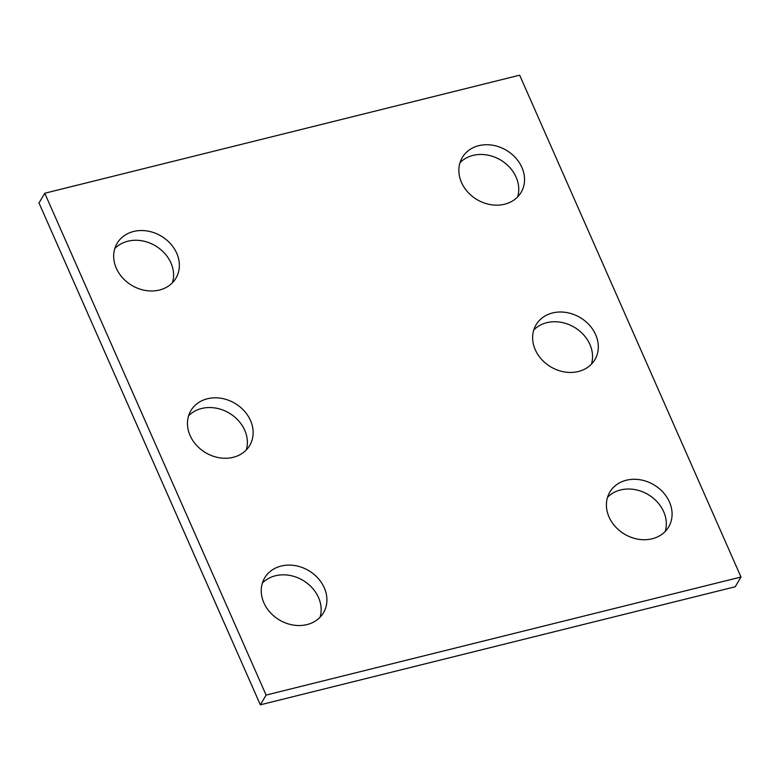 <?xml version="1.0" encoding="UTF-8"?>
<svg xmlns="http://www.w3.org/2000/svg" width="780" height="780" viewBox="0 0 780 780"><rect width="100%" height="100%" fill="white"/><g stroke="black" fill="none" stroke-linecap="round" stroke-linejoin="round"><path stroke-width="1.17" d="M260.335 704.818L39 202.976L44.772 193.245L519.665 75.182L741 577.024L735.228 586.755L260.335 704.818L266.107 695.077L44.772 193.245M266.107 695.077L741 577.024M233.21 457.314A34.184 28.704 30.7 0 0 249.707 445.468A34.184 28.704 30.7 0 0 234.936 403.348A34.184 28.704 30.7 0 0 190.895 410.611A34.184 28.704 30.7 0 0 196.414 445.195A34.184 28.704 30.7 0 0 233.21 457.314M246.246 449.992A34.184 28.704 30.7 0 0 229.164 413.078A34.184 28.704 30.7 0 0 188.584 415.818M306.988 624.585A34.184 28.704 30.7 0 0 323.485 612.739A34.184 28.704 30.7 0 0 308.714 570.629A34.184 28.704 30.7 0 0 264.673 577.892A34.184 28.704 30.7 0 0 270.192 612.466A34.184 28.704 30.7 0 0 306.988 624.585M320.024 617.273A34.184 28.704 30.7 0 0 302.942 580.359A34.184 28.704 30.7 0 0 262.363 583.099M159.432 290.033A34.184 28.704 30.7 0 0 175.929 278.187A34.184 28.704 30.7 0 0 161.158 236.067A34.184 28.704 30.7 0 0 117.117 243.331A34.184 28.704 30.7 0 0 122.635 277.914A34.184 28.704 30.7 0 0 159.432 290.033M172.468 282.711A34.184 28.704 30.7 0 0 155.386 245.797A34.184 28.704 30.7 0 0 114.806 248.537M578.38 371.504A34.184 28.704 30.7 0 0 594.877 359.658A34.184 28.704 30.7 0 0 580.106 317.538A34.184 28.704 30.7 0 0 536.065 324.802A34.184 28.704 30.7 0 0 541.583 359.385A34.184 28.704 30.7 0 0 578.38 371.504M591.416 364.182A34.184 28.704 30.7 0 0 574.333 327.269A34.184 28.704 30.7 0 0 533.754 330.008M652.158 538.785A34.184 28.704 30.7 0 0 668.655 526.939A34.184 28.704 30.7 0 0 653.884 484.819A34.184 28.704 30.7 0 0 609.843 492.082A34.184 28.704 30.7 0 0 615.361 526.666A34.184 28.704 30.7 0 0 652.158 538.785M665.194 531.463A34.184 28.704 30.7 0 0 648.112 494.549A34.184 28.704 30.7 0 0 607.532 497.289M504.601 204.224A34.184 28.704 30.7 0 0 521.099 192.377A34.184 28.704 30.7 0 0 506.317 150.257A34.184 28.704 30.7 0 0 462.286 157.521A34.184 28.704 30.7 0 0 467.805 192.104A34.184 28.704 30.7 0 0 504.601 204.224M517.637 196.901A34.184 28.704 30.7 0 0 500.555 159.998A34.184 28.704 30.7 0 0 459.976 162.727"/></g></svg>
